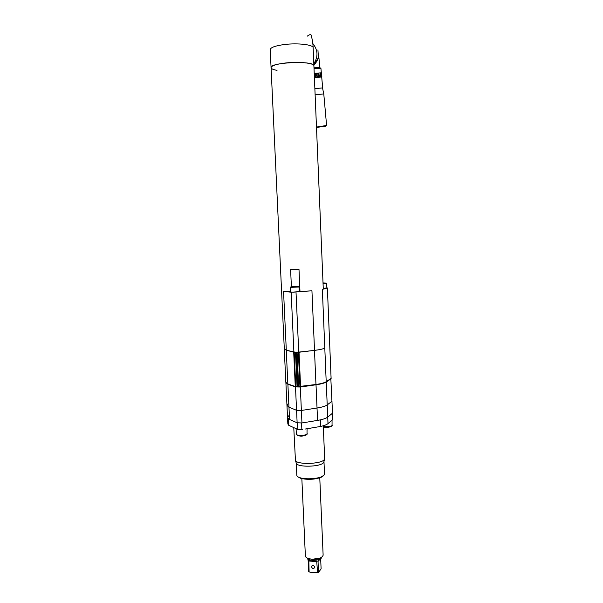 <?xml version="1.0" encoding="UTF-8"?>
<svg xmlns="http://www.w3.org/2000/svg" width="603" height="603" viewBox="0 0 603 603"><rect width="100%" height="100%" fill="white"/><g stroke="black" fill="none" stroke-linecap="round" stroke-linejoin="round"><path stroke-width="0.9" d="M277.041 70.34C273.265 69.684 271.275 68.802 271.071 67.694C271.373 65.727 276.106 64.167 285.272 63.014C298.575 61.438 314.231 63.044 313.907 65.825L313.907 65.893M321.324 72.827L320.917 68.237L314.027 68.659M314.864 88.679L322.673 87.887L321.701 77.018M321.866 76.996L317.57 77.342L321.866 76.996L321.489 72.827L314.223 73.378L320.758 72.85M317.57 77.342L314.472 77.629M322.507 87.91L323.773 93.887L326.592 125.462L316.477 127.067M316.492 127.467L325.71 126.133M313.884 65.26L313.975 65.169C317.193 61.28 318.783 58.159 318.738 55.8L318.376 57.134C318.045 58.808 316.522 61.024 313.824 63.782M319.831 67.566L313.99 67.822M318.67 55.74L318.376 57.134L317.939 49.906M320.668 68.199L320.095 67.807L314.005 68.245M317.736 77.312L314.464 77.614L314.66 79.717M316.65 73.717L317.223 76.83L315.294 74.312L315.218 77.011L314.932 73.875L315.407 73.83L316.899 76.453L316.937 73.694M317.336 74.063L317.306 73.664L318.799 73.536L319.077 76.664L317.585 76.792L317.555 76.393L318.814 76.287L318.738 75.42L317.615 75.111L318.701 75.021L318.603 73.958L317.336 74.063M319.304 75.91L319.5 74.96L320.216 74.84L320.253 73.43L320.532 76.551L319.643 76.551L319.304 75.91M321.339 74.433L321.105 76.513L320.555 74.478L320.864 73.792L321.339 74.433L321.241 73.845L320.728 73.468L320.555 74.478M321.399 76.295L321.429 75.428M316.899 76.453L315.407 73.83M316.779 73.709L317.065 76.845M315.407 76.996L315.294 74.312M318.701 75.021L317.615 75.119M318.814 76.287L317.555 76.4M318.889 76.687L318.603 73.558L317.306 73.664M319.643 74.885L320.216 74.84M320.193 75.239L320.163 74.84M319.756 76.279L320.336 76.234L319.552 76.302L319.5 75.692M319.296 75.714L319.552 76.302M320.336 76.234L320.246 75.239L319.665 75.277M321.339 75.435L321.248 74.44M320.698 74.471L321.067 76.114M313.153 47.863L313.907 65.825C314.743 60.3 269.277 62.29 271.071 67.694L284.307 348.979L286.304 350.207L293.902 352.242L291.143 292.214L283.546 291.324L290.646 291.641M291.392 286.696L290.601 269.481L298.982 269.255L299.977 291.498L311.939 290.804L291.143 292.214M293.902 352.242L298.741 352.273L296.013 292.131M296.827 352.28L298.364 386.606L315.964 384.48C321.052 383.734 324.467 382.807 326.2 381.699L331.092 378.39M326.2 381.699L322.349 289.41L327.384 287.955L331.092 378.435M298.741 352.273L314.525 350.373C319.598 349.748 323.02 348.994 324.783 348.112C323.035 349.001 319.605 349.755 314.487 350.396L297.091 352.28L298.651 386.666M326.856 287.887L327.384 287.955M285.897 382.717L286.96 405.359L288.973 407.191L296.563 410.311L301.379 410.462L317.02 408.012C322.092 407.191 325.492 406.151 327.21 404.892L332.08 401.176L327.21 404.892C325.492 406.151 322.092 407.191 317.02 408.012L301.379 410.462L296.563 410.311L288.973 407.191L286.96 405.359L288.144 403.814M287.533 417.57L287.835 423.924L288.686 425.288L288.385 418.791L287.533 417.48L289.546 419.439L297.136 422.793L301.945 422.967L317.562 420.397C322.62 419.537 326.012 418.437 327.723 417.103L326.246 382.008C324.512 383.116 321.105 384.043 316.017 384.789L300.317 387.013L295.493 386.915L287.895 384.232L285.89 382.626M330.828 378.609L332.841 419.522L328.002 423.6L327.723 417.103L332.577 413.145L327.723 417.103C326.404 418.158 323.932 419.077 320.321 419.876L320.608 426.449C324.21 425.635 326.675 424.685 328.002 423.6M326.246 382.008L331.145 378.729M300.317 387.013L301.945 422.967M295.493 386.915L297.136 422.793M326.864 287.948L323.253 288.407M322.349 289.41L323.268 288.89M323.027 283.033L324.813 283.146L323.035 283.327M293.54 292.184L290.661 291.995L290.45 287.382L299.02 286.998L299.231 291.611L293.54 292.184M299.216 291.392L299.977 291.498M294.241 286.523L292.839 286.87L297.053 286.629L294.256 286.847M284.269 349.054L285.837 382.34L287.842 383.93L295.274 386.546L297.716 386.417M298.281 384.857L297.686 385.227M295.56 352.265L286.259 350.23L284.299 348.828M305.103 429.065L320.608 426.449M297.362 429.253L296.209 428.725L297.807 429.457L297.498 422.816L301.56 422.959L301.862 429.607L302.766 429.457M286.968 405.442L287.533 417.48L288.709 415.829M288.686 425.288L296.209 428.725M297.807 429.457L301.862 429.607M293.767 427.61L295.447 460.541C296.978 464.709 320.419 464.189 324.03 459.885L324.663 458.551M324.504 473.898L323.901 475.239L321.806 476.596C316.763 479.046 304.673 479.573 299.563 477.568C297.754 476.898 296.827 476.099 296.789 475.179L296.39 463.451C297.859 467.431 319.952 466.948 323.366 462.84L323.977 461.566M298.01 476.837L300.256 478.187C307.266 479.98 314.238 479.679 321.18 477.275L323.155 476.001M301.847 478.654L305.374 555.974C305.631 557.609 307.681 558.657 311.532 559.102C318.286 559.252 322.153 557.948 323.133 555.197L323.125 555.137M307.583 558.212L308.171 560.624L308.668 571.584L309.113 571.93L308.819 560.594L312.316 561.393L316.703 561.31L317.6 572.744L318.467 572.518L318.037 561.242L321.165 558.34M320.69 559.448L321.105 568.84L318.467 572.518M309.113 571.93L313.364 572.767L317.6 572.744M311.563 566.835C312.301 568.682 313.296 568.983 314.547 567.74L314.653 567.121C313.914 565.282 312.919 564.981 311.668 566.209L311.563 566.835M307.251 36.165C310.078 34.085 311.434 34.092 311.306 36.18C312.316 39.157 312.927 43.032 313.153 47.788C313.462 44.697 297.761 42.828 284.435 44.524C275.247 45.76 270.513 47.479 270.227 49.665L271.071 67.611M323.773 93.887L315.128 94.859M312.829 43.537C318 50.004 318.331 56.735 313.816 63.73M283.546 291.324L286.304 350.207M315.964 384.48L314.487 350.396M289.546 419.439L287.895 384.232M316.017 384.789L317.562 420.397M326.864 287.955L326.675 283.516L323.065 283.945M323.02 282.928L326.004 283.116L323.042 283.418M311.939 290.804L314.525 350.373M298.281 286.598L291.151 286.742L298.281 286.598M299.932 386.696L298.372 352.288M300.58 386.659L299.028 352.25M296.156 352.273L297.716 386.478M296.02 352.273L297.581 386.561M295.47 352.265L297.045 386.636M294.189 352.258L295.764 386.606M293.699 352.22L295.274 386.546M286.259 350.23L287.842 383.93M307.063 428.733L307.01 434.168C305.42 435.705 296.065 435.743 296.352 434.22L296.096 428.673M297.241 434.936C296.684 436.278 304.854 436.301 306.249 434.959M323.298 426.502C327.06 426.969 329.977 426.675 332.049 425.62L332.049 420.185M332.261 425.243L331.967 425.997C329.758 427.339 326.871 427.678 323.321 427.014C326.487 427.58 329.148 427.376 331.303 426.389M308.781 558.627L311.962 559.305L319.974 558.099M307.613 558.227C308.065 559.343 309.618 560.044 312.271 560.338C317.095 560.481 320.042 559.569 321.098 557.594M317.11 561.74L314.02 561.453M310.756 561.159L308.615 560.963M318.572 560.715L317.977 561.514M325.552 126.17L325.891 125.733M319.794 67.498L318.738 55.8M313.907 65.825L323.276 288.912M298.364 386.606L296.804 352.28M331.107 378.413L329.743 345.496M326.675 283.516L326.155 283.048M290.797 286.922L290.45 287.375M299.02 286.998L298.477 286.515M296.186 352.273L297.739 386.448M324.67 458.619L323.268 425.771M296.39 463.451L295.447 460.541M323.819 462.252L324.504 459.267M324.504 473.966L323.977 461.627M321.18 477.275L321.806 476.596M300.256 478.187L299.563 477.568M307.281 433.723L306.919 434.575C305.088 435.562 299.781 437.672 296.352 434.243M323.133 555.197L319.771 477.825M320.479 557.888C318.618 558.989 315.799 559.471 312.015 559.343L308.314 558.484M321.165 558.386L321.135 557.571M316.703 561.31L316.281 561.272M312.06 565.689L311.668 566.209"/></g></svg>
